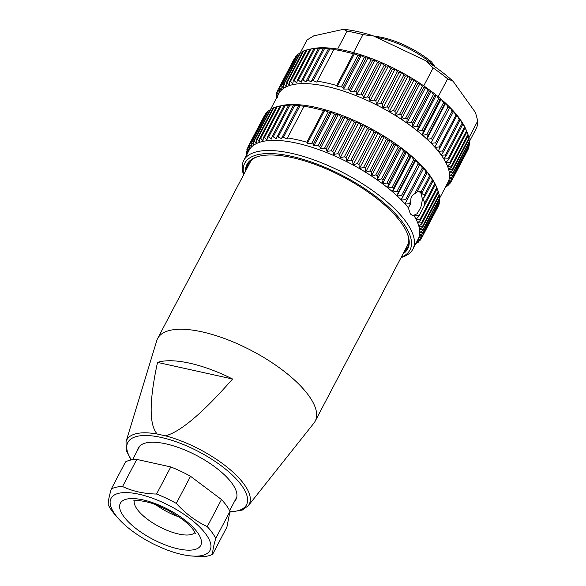 <?xml version="1.0" encoding="UTF-8"?>
<svg xmlns="http://www.w3.org/2000/svg" width="586" height="586" viewBox="0 0 586 586"><rect width="100%" height="100%" fill="white"/><g stroke="black" fill="none" stroke-linecap="round" stroke-linejoin="round"><path stroke-width="0.88" d="M300.428 52.491L306.976 40.009L313.671 35.893L343.484 29.3A91.863 33.981 27.7 0 1 373.472 35.936L425.736 60.695A91.863 33.981 27.7 0 1 453.037 81.198L475.48 112.549L477.766 120.921L468.939 137.739M343.484 29.3L347.037 31.153A95.496 35.321 27.7 0 1 362.932 34.669L373.472 35.936M425.736 60.695L433.149 67.932L423.737 85.856A95.496 35.321 -152.3 0 1 425.626 87.168L423.722 87.497A98.038 36.266 27.7 0 0 422.22 86.479L420.294 83.542A95.496 35.321 27.7 0 1 423.737 85.856M347.037 31.153L337.631 49.078A95.496 35.321 -152.3 0 1 353.519 52.593L362.932 34.669M433.149 67.932A95.496 35.321 27.7 0 1 447.616 78.802L453.037 81.198M412.771 123.185A98.038 36.266 -152.3 0 0 411.335 122.137L427.956 90.478L425.963 87.402A95.496 35.321 -152.3 0 0 425.626 87.168L425.963 87.402A95.496 35.321 -152.3 0 1 431.069 91.108L429.392 91.526L412.771 123.185L412.251 126.95A95.496 35.321 27.7 0 1 412.573 127.191A95.496 35.321 27.7 0 1 417.415 130.956A95.496 35.321 27.7 0 1 417.723 131.205A95.496 35.321 27.7 0 1 422.279 135A95.496 35.321 27.7 0 1 422.565 135.249A95.496 35.321 27.7 0 1 426.813 139.058A95.496 35.321 27.7 0 1 427.077 139.307A95.496 35.321 27.7 0 1 430.996 143.116A95.496 35.321 27.7 0 1 431.237 143.358A95.496 35.321 27.7 0 1 434.797 147.137A95.496 35.321 27.7 0 1 435.017 147.386A95.496 35.321 27.7 0 1 438.203 151.115A95.496 35.321 27.7 0 1 438.394 151.349A95.496 35.321 27.7 0 1 441.185 155.012A95.496 35.321 27.7 0 1 441.273 155.129A95.496 35.321 27.7 0 1 441.353 155.246A95.496 35.321 27.7 0 1 443.741 158.813A95.496 35.321 27.7 0 1 443.88 159.04A95.496 35.321 27.7 0 1 445.843 162.498A95.496 35.321 27.7 0 1 445.953 162.718A95.496 35.321 27.7 0 1 447.484 166.05A95.496 35.321 27.7 0 1 447.565 166.263A95.496 35.321 27.7 0 1 448.656 169.442A95.496 35.321 27.7 0 1 448.708 169.64A95.496 35.321 27.7 0 1 449.345 172.658A95.496 35.321 27.7 0 1 449.374 172.848A95.496 35.321 27.7 0 1 449.565 175.675A95.496 35.321 27.7 0 1 449.557 175.851A95.496 35.321 27.7 0 1 449.294 178.488A95.496 35.321 27.7 0 1 449.264 178.649A95.496 35.321 27.7 0 1 448.546 181.067A95.496 35.321 27.7 0 1 448.488 181.221A95.496 35.321 27.7 0 1 447.982 182.29L439.72 198.024M418.177 127.272A98.038 36.266 -152.3 0 0 416.807 126.217L433.435 94.558L431.391 91.35A95.496 35.321 -152.3 0 0 431.069 91.108L431.391 91.35A95.496 35.321 -152.3 0 1 436.233 95.115L434.797 95.613L418.177 127.272L417.415 130.956M422.279 135L423.275 131.418A98.038 36.266 -152.3 0 0 421.993 130.348L438.614 98.682L436.533 95.364A95.496 35.321 -152.3 0 0 436.233 95.115L436.533 95.364A95.496 35.321 -152.3 0 1 438.203 96.719L447.616 78.802M469.518 141.27L476.345 128.268A95.496 35.321 27.7 0 0 477.766 120.921M309.877 49.195L311.173 48.902L309.84 49.239A98.038 36.266 27.7 0 1 310.866 49.063L313.95 48.675A98.038 36.266 27.7 0 1 315.07 48.579L318.432 48.418A98.038 36.266 27.7 0 1 319.641 48.404L323.758 48.111L323.267 48.477A98.038 36.266 27.7 0 1 324.563 48.543L328.424 48.85A98.038 36.266 27.7 0 1 329.801 48.997L334.013 49.253L316.762 82.121L313.18 80.656A98.038 36.266 -152.3 0 0 311.796 80.509L311.203 81.872L307.943 80.201A98.038 36.266 -152.3 0 0 306.646 80.136L306.002 81.93L303.021 80.062A98.038 36.266 -152.3 0 0 301.812 80.077L301.197 82.282L298.45 80.238A98.038 36.266 -152.3 0 0 297.329 80.333L296.787 82.941L294.245 80.722A98.038 36.266 -152.3 0 0 293.22 80.897L292.802 83.901L290.429 81.513A98.038 36.266 -152.3 0 0 289.513 81.769L306.134 50.11A98.038 36.266 27.7 0 1 307.049 49.854L311.232 48.887A95.496 35.321 27.7 0 1 337.631 49.078M270.622 109.245L278.885 93.511A95.496 35.321 27.7 0 1 279.544 92.39A95.496 35.321 27.7 0 1 279.639 92.258A95.496 35.321 27.7 0 1 281.236 90.303A95.496 35.321 27.7 0 1 281.361 90.185A95.496 35.321 27.7 0 1 283.456 88.442A95.496 35.321 27.7 0 1 283.536 88.383L283.375 84.406L299.995 52.747A98.038 36.266 27.7 0 1 300.691 52.344L302.61 51.736M289.513 81.769L289.257 85.16L287.03 82.611A98.038 36.266 -152.3 0 0 286.224 82.941L302.845 51.282A98.038 36.266 27.7 0 1 303.658 50.953L306.038 50.286M353.519 52.593A95.496 35.321 27.7 0 1 407.981 75.924L405.409 76.077A98.038 36.266 27.7 0 0 403.769 75.154L401.666 72.444L398.985 72.561A98.038 36.266 27.7 0 0 397.315 71.682L395.089 69.126L392.466 69.214A98.038 36.266 27.7 0 0 390.774 68.386L388.401 65.998L385.881 66.064A98.038 36.266 27.7 0 0 384.182 65.288L381.632 63.068L379.267 63.134A98.038 36.266 27.7 0 0 377.567 62.409L374.82 60.365L372.667 60.424A98.038 36.266 27.7 0 0 370.975 59.765L367.993 57.904L366.118 57.963A98.038 36.266 27.7 0 0 364.441 57.369L361.181 55.699L359.643 55.758A98.038 36.266 27.7 0 0 357.995 55.238L354.413 53.773L353.299 53.824A98.038 36.266 27.7 0 0 333.874 49.524L334.013 49.253M420.294 83.542L417.811 83.571L401.19 115.23A98.038 36.266 -152.3 0 0 399.63 114.233L416.25 82.575L414.419 79.777A95.496 35.321 27.7 0 1 419.942 83.307M414.419 79.777L411.694 79.755A98.038 36.266 27.7 0 0 410.09 78.795L408.186 76.041A95.496 35.321 27.7 0 1 414.053 79.549M422.22 86.479L405.6 118.138A98.038 36.266 -152.3 0 1 407.102 119.163L423.722 87.497M407.102 119.163L406.809 123.009A95.496 35.321 27.7 0 1 407.145 123.243A95.496 35.321 27.7 0 1 412.251 126.95M283.536 88.383A95.496 35.321 27.7 0 1 389.163 111.765A95.496 35.321 27.7 0 1 389.368 111.882A95.496 35.321 27.7 0 1 395.235 115.391A95.496 35.321 27.7 0 1 395.601 115.618A95.496 35.321 27.7 0 1 401.124 119.148A95.496 35.321 27.7 0 1 401.476 119.383L405.6 118.138M401.476 119.383A95.496 35.321 27.7 0 1 406.809 123.009M423.766 168.145L426.081 172.028A98.038 36.266 27.7 0 1 426.974 173.082L427.223 172.02A95.496 35.321 -152.3 0 0 424.044 168.292A95.496 35.321 -152.3 0 0 423.825 168.05A95.496 35.321 -152.3 0 0 420.265 164.27A95.496 35.321 -152.3 0 0 420.016 164.021A95.496 35.321 -152.3 0 0 416.104 160.212A95.496 35.321 -152.3 0 0 415.84 159.971A95.496 35.321 -152.3 0 0 411.592 156.154A95.496 35.321 -152.3 0 0 411.306 155.905A95.496 35.321 -152.3 0 0 406.743 152.111A95.496 35.321 -152.3 0 0 406.435 151.862A95.496 35.321 -152.3 0 0 401.593 148.104A95.496 35.321 -152.3 0 0 401.271 147.862A95.496 35.321 -152.3 0 0 396.173 144.156A95.496 35.321 -152.3 0 0 395.836 143.914A95.496 35.321 -152.3 0 0 390.503 140.288A95.496 35.321 -152.3 0 0 390.151 140.054A95.496 35.321 -152.3 0 0 384.621 136.523A95.496 35.321 -152.3 0 0 384.255 136.296A95.496 35.321 -152.3 0 0 378.395 132.788A95.496 35.321 -152.3 0 0 378.19 132.67A95.496 35.321 -152.3 0 0 281.434 105.634L280.049 105.985A98.038 36.266 27.7 0 1 281.068 105.81L284.159 105.421A98.038 36.266 27.7 0 1 285.279 105.326L288.642 105.165A98.038 36.266 27.7 0 1 289.85 105.15L293.967 104.865L293.469 105.224A98.038 36.266 27.7 0 1 294.773 105.29L298.626 105.597A98.038 36.266 27.7 0 1 300.003 105.744L304.075 106.278A98.038 36.266 27.7 0 1 323.501 110.578L324.622 110.52L328.204 111.985A98.038 36.266 27.7 0 1 329.852 112.505L331.383 112.446L334.643 114.116A98.038 36.266 27.7 0 1 336.32 114.71L338.195 114.651L341.177 116.511A98.038 36.266 27.7 0 1 342.876 117.171L345.022 117.112L347.769 119.156A98.038 36.266 27.7 0 1 349.476 119.881L351.842 119.822L354.384 122.035A98.038 36.266 27.7 0 1 356.09 122.811L358.61 122.745L360.983 125.133A98.038 36.266 27.7 0 1 362.675 125.961L365.298 125.873L367.525 128.429A98.038 36.266 27.7 0 1 369.195 129.308L371.876 129.191L373.971 131.901A98.038 36.266 27.7 0 1 375.619 132.824L378.256 132.758L359.46 168.563M427.223 172.02A95.496 35.321 27.7 0 1 427.421 172.262L429.399 176.078L421.188 191.725L422.22 192.289L421.18 193.021L424.323 195.219L424.747 196.698L422.77 198.61L424.762 202.881L423.861 206.631L420.037 213.905L418.14 215.633L414.177 215.934A95.496 35.321 27.7 0 1 416.045 219.252A95.496 35.321 27.7 0 1 416.163 219.472A95.496 35.321 27.7 0 1 417.686 222.797A95.496 35.321 27.7 0 1 417.774 223.01A95.496 35.321 27.7 0 1 418.858 226.189A95.496 35.321 27.7 0 1 418.917 226.386A95.496 35.321 27.7 0 1 419.554 229.404A95.496 35.321 27.7 0 1 419.583 229.595A95.496 35.321 27.7 0 1 419.766 232.422A95.496 35.321 27.7 0 1 419.766 232.598A95.496 35.321 27.7 0 1 419.503 235.235A95.496 35.321 27.7 0 1 419.466 235.396A95.496 35.321 27.7 0 1 418.756 237.813A95.496 35.321 27.7 0 1 418.69 237.967A95.496 35.321 27.7 0 1 418.192 239.037L412.859 249.189A95.496 35.321 -152.3 0 0 406.149 222.028A95.496 35.321 -152.3 0 0 317.546 161.245A95.496 35.321 -152.3 0 0 243.761 160.418A95.496 35.321 -152.3 0 0 243.578 174.826M429.399 176.078A98.038 36.266 27.7 0 1 430.19 177.111L430.212 175.917A95.496 35.321 -152.3 0 0 427.421 172.262L427.201 172.138M430.212 175.917A95.496 35.321 27.7 0 1 430.292 176.034A95.496 35.321 27.7 0 1 430.38 176.152L432.292 180.049L424.323 195.219M432.292 180.049A98.038 36.266 27.7 0 1 432.959 181.052L432.761 179.719A95.496 35.321 -152.3 0 0 430.38 176.152L430.212 176.049M432.761 179.719A95.496 35.321 27.7 0 1 432.9 179.946L434.724 183.901L424.762 202.881M418.858 226.189L421.869 223.771A98.038 36.266 -152.3 0 0 421.561 222.878L438.189 191.212L436.592 187.168A95.496 35.321 -152.3 0 0 436.504 186.956A95.496 35.321 -152.3 0 0 434.98 183.63A95.496 35.321 -152.3 0 0 434.863 183.411A95.496 35.321 -152.3 0 0 432.9 179.946L432.79 179.873M414.177 215.934L412.991 215.89L410.383 213.971L408.288 207.708L410.295 204.668L410.837 201.049C410.522 197.797 411.797 195.372 414.661 193.783L417.012 192.054L426.974 173.082M401.102 257.525A95.496 35.321 -152.3 0 0 412.859 249.189M243.761 160.418L249.094 150.258A95.496 35.321 27.7 0 1 249.753 149.137A95.496 35.321 27.7 0 1 249.841 149.005A95.496 35.321 27.7 0 1 251.445 147.057A95.496 35.321 27.7 0 1 251.562 146.932A95.496 35.321 27.7 0 1 253.665 145.189A95.496 35.321 27.7 0 1 253.745 145.13A95.496 35.321 27.7 0 1 359.372 168.512A95.496 35.321 27.7 0 1 359.577 168.629A95.496 35.321 27.7 0 1 365.444 172.138A95.496 35.321 27.7 0 1 365.803 172.365A95.496 35.321 27.7 0 1 371.334 175.895A95.496 35.321 27.7 0 1 371.685 176.13A95.496 35.321 27.7 0 1 377.018 179.756A95.496 35.321 27.7 0 1 377.355 179.997A95.496 35.321 27.7 0 1 382.453 183.704A95.496 35.321 27.7 0 1 382.775 183.945A95.496 35.321 27.7 0 1 387.624 187.703A95.496 35.321 27.7 0 1 387.925 187.952A95.496 35.321 27.7 0 1 392.488 191.747A95.496 35.321 27.7 0 1 392.774 191.996A95.496 35.321 27.7 0 1 397.022 195.812A95.496 35.321 27.7 0 1 397.286 196.054A95.496 35.321 27.7 0 1 401.205 199.863A95.496 35.321 27.7 0 1 401.447 200.112A95.496 35.321 27.7 0 1 405.007 203.884A95.496 35.321 27.7 0 1 405.226 204.133A95.496 35.321 27.7 0 1 408.288 207.708M246.523 155.144L246.34 154.807A98.038 36.266 -152.3 0 0 246.376 155.429M246.34 154.807L246.757 154.008M247.783 154.067L246.442 151.847A98.038 36.266 -152.3 0 0 246.369 152.594L246.889 154.462M246.442 151.847L247.05 150.697M248.53 151.481L247.043 149.115A98.038 36.266 -152.3 0 0 246.845 149.796L247.614 153.078M247.043 149.115L247.863 147.555M249.753 149.137L248.134 146.632A98.038 36.266 -152.3 0 0 247.937 146.991A98.038 36.266 -152.3 0 0 247.805 147.247L248.589 151.334M248.134 146.632L265.07 114.834M247.937 146.991L264.564 115.325A98.038 36.266 27.7 0 1 264.755 114.966M251.445 147.057L249.709 144.398L266.33 112.739A98.038 36.266 27.7 0 0 265.883 113.288L249.255 144.947L249.841 149.005M249.709 144.398A98.038 36.266 -152.3 0 0 249.255 144.947M266.33 112.739L267.209 112.395M253.665 145.189L251.76 142.435L268.381 110.776A98.038 36.266 27.7 0 0 267.809 111.252L251.189 142.911L251.562 146.932M251.76 142.435A98.038 36.266 -152.3 0 0 251.189 142.911M268.381 110.776L269.794 110.278M280.049 105.985L263.429 137.644L263.011 140.647L260.638 138.259L277.259 106.601A98.038 36.266 27.7 0 0 276.343 106.857L259.723 138.516L259.466 141.907L257.239 139.358L273.86 107.699A98.038 36.266 27.7 0 0 273.054 108.029L256.434 139.688L256.375 143.467L254.273 140.75L270.893 109.091A98.038 36.266 27.7 0 0 270.205 109.494L253.584 141.16L253.745 145.13M270.893 109.091L272.82 108.483M273.86 107.699L276.248 107.033M277.259 106.601L280.086 105.941M254.273 140.75A98.038 36.266 -152.3 0 0 253.584 141.16M257.239 139.358A98.038 36.266 -152.3 0 0 256.434 139.688M260.638 138.259A98.038 36.266 -152.3 0 0 259.723 138.516M284.159 105.421L267.531 137.08L266.996 139.688L264.447 137.468A98.038 36.266 -152.3 0 0 263.429 137.644M264.447 137.468L281.068 105.81M288.642 105.165L272.014 136.831L271.399 139.029L268.652 136.985A98.038 36.266 -152.3 0 0 267.531 137.08M268.652 136.985L285.279 105.326M293.469 105.224L276.211 138.677L273.23 136.816A98.038 36.266 -152.3 0 0 272.014 136.831M273.23 136.816L289.85 105.15M298.626 105.597L281.405 138.626L278.145 136.956A98.038 36.266 -152.3 0 0 276.848 136.89M278.145 136.956L294.773 105.29M304.075 106.278L286.964 138.867L283.382 137.402A98.038 36.266 -152.3 0 0 282.005 137.256M283.382 137.402L300.003 105.744M286.964 138.867L304.222 106.007M359.372 168.512L358.991 164.49A98.038 36.266 -152.3 0 0 357.35 163.567L353.138 164.886L352.574 160.967A98.038 36.266 -152.3 0 0 350.897 160.088L346.736 161.223L346.048 157.619A98.038 36.266 -152.3 0 0 344.356 156.792L340.232 157.744L339.462 154.477A98.038 36.266 -152.3 0 0 337.763 153.693L333.661 154.44L332.855 151.54A98.038 36.266 -152.3 0 0 331.149 150.822L327.054 151.349L326.255 148.829A98.038 36.266 -152.3 0 0 324.556 148.177L320.447 148.463L319.7 146.368A98.038 36.266 -152.3 0 0 318.022 145.775L313.869 145.811L313.232 144.171A98.038 36.266 -152.3 0 0 311.584 143.643L307.364 143.38L306.881 142.237L323.501 110.578M306.881 142.237A98.038 36.266 -152.3 0 0 287.455 137.937M307.364 143.38L324.622 110.52M328.204 111.985L311.584 143.643M313.232 144.171L329.852 112.505M313.869 145.811L331.383 112.446M334.643 114.116L318.022 145.775M319.7 146.368L336.32 114.71M320.447 148.463L338.195 114.651M341.177 116.511L324.556 148.177M326.255 148.829L342.876 117.171M327.054 151.349L345.022 117.112M347.769 119.156L331.149 150.822M332.855 151.54L349.476 119.881M333.661 154.44L351.842 119.822M354.384 122.035L337.763 153.693M339.462 154.477L356.09 122.811M340.232 157.744L358.61 122.745M360.983 125.133L344.356 156.792M346.048 157.619L362.675 125.961M346.736 161.223L365.298 125.873M367.525 128.429L350.897 160.088M352.574 160.967L369.195 129.308M353.138 164.886L371.876 129.191M373.971 131.901L357.35 163.567M358.991 164.49L375.619 132.824M359.577 168.629L363.679 167.2L380.299 135.542L378.256 132.758M380.299 135.542A98.038 36.266 27.7 0 1 381.904 136.509L384.365 136.465L365.591 172.233M365.444 172.138L365.283 168.167L381.904 136.509M365.283 168.167A98.038 36.266 -152.3 0 0 363.679 167.2M384.365 136.465L386.46 139.321L369.839 170.987L365.803 172.365M371.334 175.895L371.399 171.976A98.038 36.266 -152.3 0 0 369.839 170.987M371.399 171.976L388.02 140.318L390.239 140.215L371.465 175.983M386.46 139.321A98.038 36.266 27.7 0 1 388.02 140.318M390.239 140.215L392.43 143.226L375.802 174.884L371.685 176.13M377.018 179.756L377.303 175.91A98.038 36.266 -152.3 0 0 375.802 174.884M377.303 175.91L393.931 144.251L395.902 144.068L377.128 179.836M392.43 143.226A98.038 36.266 27.7 0 1 393.931 144.251M395.902 144.068L398.165 147.225L381.545 178.884L377.355 179.997M382.453 183.704L382.98 179.931A98.038 36.266 -152.3 0 0 381.545 178.884M382.98 179.931L399.601 148.273L401.322 148.002L382.548 183.77M398.165 147.225A98.038 36.266 27.7 0 1 399.601 148.273M401.322 148.002L403.637 151.305L387.016 182.964L382.775 183.945M387.624 187.703L388.379 184.026A98.038 36.266 -152.3 0 0 387.016 182.964M388.379 184.026L405.007 152.36L406.464 152.001L387.69 187.762M403.637 151.305A98.038 36.266 27.7 0 1 405.007 152.36M406.464 152.001L408.823 155.436L392.202 187.095L387.925 187.952M392.488 191.747L393.484 188.165A98.038 36.266 -152.3 0 0 392.202 187.095M393.484 188.165L410.105 156.506L411.313 156.037L392.539 191.798M408.823 155.436A98.038 36.266 27.7 0 1 410.105 156.506M411.313 156.037L413.687 159.597L397.059 191.256L392.774 191.996M397.022 195.812L398.26 192.333A98.038 36.266 -152.3 0 0 397.059 191.256M398.26 192.333L414.881 160.667L415.826 160.088L397.052 195.841M413.687 159.597A98.038 36.266 27.7 0 1 414.881 160.667M415.826 160.088L418.199 163.765L401.571 195.424L397.286 196.054M401.205 199.863L402.677 196.493A98.038 36.266 -152.3 0 0 401.571 195.424M402.677 196.493L419.986 164.131L401.22 199.877M418.199 163.765A98.038 36.266 27.7 0 1 419.298 164.834M419.986 164.131L422.338 167.918L405.717 199.577L401.447 200.112M405.007 203.884L406.713 200.639A98.038 36.266 -152.3 0 0 405.717 199.577M406.713 200.639L423.825 168.05M422.338 167.918A98.038 36.266 27.7 0 1 423.341 168.98M426.081 172.028L414.661 193.783M410.837 201.049L409.453 203.686L405.226 204.133M417.584 190.97L421.188 191.725M422.22 192.289L430.19 177.111M424.747 196.698L432.959 181.052M434.724 183.901A98.038 36.266 27.7 0 1 435.281 184.876L434.863 183.411M416.045 219.252L418.653 216.542L420.037 213.905M423.861 206.631L435.281 184.876M434.915 183.586L436.695 187.637L420.074 219.296L416.163 219.472M417.686 222.797L420.506 220.233A98.038 36.266 -152.3 0 0 420.074 219.296M420.506 220.233L437.127 188.575L436.504 186.956M436.695 187.637A98.038 36.266 27.7 0 1 437.127 188.575M421.561 222.878L417.774 223.01M421.869 223.771L438.489 192.113A98.038 36.266 27.7 0 0 438.189 191.212M438.379 192.333L439.192 194.625L422.572 226.284L418.917 226.386M419.554 229.404L422.748 227.134A98.038 36.266 -152.3 0 0 422.572 226.284M422.748 227.134L439.375 195.475A98.038 36.266 27.7 0 0 439.192 194.625M439.112 195.973L439.705 197.848L423.085 229.507L419.583 229.595M419.766 232.422L423.136 230.305A98.038 36.266 -152.3 0 0 423.085 229.507M423.136 230.305L439.764 198.647A98.038 36.266 27.7 0 0 439.705 197.848M439.339 199.452L439.727 200.866L423.107 232.525L419.766 232.598M419.503 235.235L423.033 233.265A98.038 36.266 -152.3 0 0 423.107 232.525M423.033 233.265L439.654 201.606A98.038 36.266 27.7 0 0 439.727 200.866M439.046 202.763L439.258 203.657L422.631 235.316L419.466 235.396M418.756 237.813L422.433 235.997A98.038 36.266 -152.3 0 0 422.631 235.316M422.433 235.997L439.053 204.338A98.038 36.266 27.7 0 0 439.258 203.657M438.233 205.898L421.671 237.872L418.69 237.967M417.532 240.157L421.341 238.487A98.038 36.266 -152.3 0 0 421.539 238.128A98.038 36.266 -152.3 0 0 421.671 237.872M438.291 206.213A98.038 36.266 27.7 0 1 438.16 206.47L421.539 238.128M421.026 238.627L420.221 240.172L417.437 240.289M416.675 241.923L419.766 240.721A98.038 36.266 -152.3 0 0 420.221 240.172M418.887 241.066L418.287 242.201L416.463 242.318M415.95 243.307L417.715 242.685A98.038 36.266 -152.3 0 0 418.287 242.201M416.302 243.183L415.591 243.988M415.474 244.208A98.038 36.266 -152.3 0 0 415.892 243.959M418.653 216.542A98.038 36.266 -152.3 0 0 418.14 215.633M418.477 191.102L420.887 192.955L422.477 199.299L420.851 207.341L417.115 213.744L412.756 215.831M410.295 204.668A98.038 36.266 -152.3 0 0 409.453 203.686M401.285 257.173A93.313 34.515 -152.3 0 0 403.432 223.427A93.313 34.515 -152.3 0 0 304.215 159.692A93.313 34.515 -152.3 0 0 243.761 174.474M245.497 171.163A90.771 33.578 27.7 0 1 259.854 156.052A90.771 33.578 27.7 0 1 333.866 172.328A90.771 33.578 27.7 0 1 401.359 222.973A90.771 33.578 27.7 0 1 407.307 233.47A90.771 33.578 27.7 0 1 403.022 253.863M246.516 169.222A90.046 33.307 27.7 0 1 247.959 164.139A90.046 33.307 27.7 0 1 260.287 155.957M407.138 233.06A90.046 33.307 27.7 0 1 407.409 247.856A90.046 33.307 27.7 0 1 404.04 251.921M404.985 250.127A90.046 33.307 -152.3 0 0 407.841 246.94M248.464 163.267A90.046 33.307 -152.3 0 0 247.46 167.428M408.838 240.018A88.955 32.904 27.7 0 1 407.387 245.556L315.18 421.18A88.955 32.904 -152.3 0 0 308.932 395.88A88.955 32.904 -152.3 0 0 226.394 339.25A88.955 32.904 -152.3 0 0 157.656 338.474A88.955 32.904 -152.3 0 0 156.777 340.627L126.034 441.646L126.195 450.216L131.008 459.981M157.656 338.474L249.863 162.857A88.955 32.904 27.7 0 1 253.591 158.513M229.822 512.113L242.208 510.098L248.215 505.799L313.913 423.121A88.955 32.904 -152.3 0 0 315.18 421.18M232.569 379.01C202.822 412.932 180.444 431.875 165.435 435.838L157.209 434.021C149.056 424.916 149.159 401.044 157.517 362.397L232.569 379.01A82.941 30.677 -152.3 0 0 157.517 362.397M137.549 450.195A55.187 20.415 27.7 0 1 138.318 447.96A55.187 20.415 27.7 0 1 180.964 448.437A55.187 20.415 27.7 0 1 232.166 483.567A55.187 20.415 27.7 0 1 236.048 499.265A55.187 20.415 27.7 0 1 234.642 501.169M138.655 447.374A55.187 20.415 -152.3 0 0 138.179 449.001M235.264 499.975A55.187 20.415 -152.3 0 0 236.334 498.657M236.876 496.65A54.828 20.283 27.7 0 1 236.356 497.902L229.631 510.699M132.546 459.732L139.263 446.935A54.828 20.283 27.7 0 1 140.003 445.792M111.281 489.01L125.514 461.9A61.728 22.832 27.7 0 1 136.78 459.409L170.79 466.939A61.728 22.832 27.7 0 1 190.538 476.293L221.486 499.536A61.728 22.832 27.7 0 1 226.526 505.637A61.728 22.832 27.7 0 1 229.968 511.38L226.914 527.1L212.681 554.21C212.506 551.236 213.524 545.998 215.736 538.49A61.728 22.832 -152.3 0 0 212.293 532.747A61.728 22.832 -152.3 0 0 207.254 526.646C195.746 521.166 185.425 513.417 176.305 503.403A61.728 22.832 -152.3 0 0 156.557 494.042C144.031 493.8 132.7 491.295 122.555 486.519A61.728 22.832 -152.3 0 0 111.281 489.01C109.077 496.518 108.058 501.755 108.234 504.729A61.728 22.832 -152.3 0 0 111.67 510.472A61.728 22.832 -152.3 0 0 115.083 514.772L118.05 518.171A55.919 20.686 -152.3 0 0 189.754 555.821A55.919 20.686 -152.3 0 0 206.111 534.454A55.919 20.686 -152.3 0 0 138.948 494.218A55.919 20.686 -152.3 0 0 114.959 514.281A55.919 20.686 -152.3 0 0 118.05 518.171M189.754 555.821L201.416 556.7A61.728 22.832 -152.3 0 0 212.681 554.21M122.555 486.519L136.78 459.409M170.79 466.939L156.557 494.042M176.305 503.403L190.538 476.293M221.486 499.536L207.254 526.646M215.736 538.49L229.968 511.38M155.869 504.744A34.493 12.76 -152.3 0 0 179.338 517.064M456.992 115.383L457.212 115.508A95.496 35.321 27.7 0 1 460.003 119.17L459.981 120.364L443.36 152.023L441.185 155.012M443.36 152.023A98.038 36.266 -152.3 0 0 442.577 150.99L438.394 151.349M457.212 115.508L459.197 119.332L442.577 150.99M459.197 119.332A98.038 36.266 27.7 0 1 459.981 120.364M453.564 111.399L453.835 111.545A95.496 35.321 27.7 0 1 457.021 115.274L438.203 151.115M426.813 139.058L428.051 135.578A98.038 36.266 -152.3 0 0 426.857 134.509L443.477 102.85L441.383 99.408A95.496 35.321 27.7 0 1 445.631 103.217L445.895 103.466A95.496 35.321 27.7 0 1 449.814 107.275L450.055 107.516A95.496 35.321 27.7 0 1 453.615 111.296L434.797 147.137M441.383 99.408L439.903 99.759L423.275 131.418M438.203 96.719A95.496 35.321 27.7 0 1 441.097 99.159M464.713 126.84L464.771 126.876A95.496 35.321 27.7 0 1 466.302 130.209L466.917 131.821L450.297 163.487L447.484 166.05M462.581 123.126L462.698 123.199A95.496 35.321 27.7 0 1 464.661 126.657L465.072 128.129L448.451 159.788L445.843 162.498M460.003 119.302L460.171 119.405A95.496 35.321 27.7 0 1 462.559 122.972L462.757 124.305L446.136 155.964L443.741 158.813M440.145 147.987A98.038 36.266 -152.3 0 0 439.251 146.94L435.017 147.386M453.835 111.545L455.871 115.281L439.251 146.94M455.871 115.281A98.038 36.266 27.7 0 1 456.765 116.328M436.511 143.892A98.038 36.266 -152.3 0 0 435.508 142.83L431.237 143.358M450.055 107.516L452.128 111.164L435.508 142.83M449.814 107.275L430.996 143.116L449.777 107.385M452.128 111.164A98.038 36.266 27.7 0 1 453.132 112.234M432.468 139.746A98.038 36.266 -152.3 0 0 431.369 138.677L427.077 139.307M445.895 103.466L447.99 107.018L431.369 138.677M426.85 139.094L445.616 103.341M447.99 107.018A98.038 36.266 27.7 0 1 449.096 108.088M428.051 135.578L444.671 103.92L445.631 103.217M422.565 135.249L426.857 134.509M422.33 135.044L441.104 99.29M443.477 102.85A98.038 36.266 27.7 0 1 444.671 103.92M417.723 131.205L421.993 130.348M417.488 131.015L436.262 95.254M438.614 98.682A98.038 36.266 27.7 0 1 439.903 99.759M412.573 127.191L416.807 126.217M412.339 127.023L431.113 91.255M433.435 94.558A98.038 36.266 27.7 0 1 434.797 95.613M407.145 123.243L411.335 122.137M406.918 123.082L425.7 87.321M427.956 90.478A98.038 36.266 27.7 0 1 429.392 91.526M469.503 141.101L452.883 172.76A98.038 36.266 -152.3 0 1 452.934 173.559L469.554 141.9A98.038 36.266 27.7 0 0 469.503 141.101L468.903 139.219M452.934 173.559L449.565 175.675M449.374 172.848L452.883 172.76M452.546 170.387A98.038 36.266 -152.3 0 0 452.363 169.537L468.983 137.878A98.038 36.266 27.7 0 1 469.166 138.728L452.546 170.387L449.345 172.658M448.708 169.64L452.363 169.537M468.983 137.878L468.17 135.586M451.667 167.025A98.038 36.266 -152.3 0 0 451.359 166.124L467.98 134.465A98.038 36.266 27.7 0 1 468.287 135.366L451.667 167.025L448.656 169.442M447.565 166.263L451.359 166.124M467.98 134.465L466.383 130.422M450.297 163.487A98.038 36.266 -152.3 0 0 449.865 162.549L445.953 162.718M464.771 126.876L466.485 130.883L449.865 162.549M466.485 130.883A98.038 36.266 27.7 0 1 466.917 131.821M448.451 159.788A98.038 36.266 -152.3 0 0 447.894 158.813L443.88 159.04M462.698 123.199L464.522 127.155L447.894 158.813M464.522 127.155A98.038 36.266 27.7 0 1 465.072 128.129M446.136 155.964A98.038 36.266 -152.3 0 0 445.463 154.96L441.353 155.246M460.171 119.405L462.083 123.294L445.463 154.96M462.083 123.294A98.038 36.266 27.7 0 1 462.757 124.305M469.13 142.698L469.525 144.119L452.897 175.778L449.557 175.851M452.897 175.778A98.038 36.266 -152.3 0 1 452.824 176.518L469.445 144.859A98.038 36.266 27.7 0 0 469.525 144.119M452.824 176.518L449.294 178.488M468.844 146.017L469.049 146.91L452.429 178.569L449.264 178.649M452.429 178.569A98.038 36.266 -152.3 0 1 452.224 179.25L468.844 147.591A98.038 36.266 27.7 0 0 469.049 146.91M452.224 179.25L448.546 181.067M468.024 149.152L451.462 181.118L448.488 181.221M468.082 149.459A98.038 36.266 27.7 0 1 467.95 149.723L451.33 181.382A98.038 36.266 -152.3 0 0 451.462 181.118M447.323 183.411L451.132 181.741A98.038 36.266 -152.3 0 0 451.33 181.382M450.824 181.88L450.011 183.418L447.235 183.543M446.466 185.176L449.557 183.975A98.038 36.266 -152.3 0 0 450.011 183.418M448.678 184.319L448.085 185.454L446.261 185.572M445.741 186.553L447.514 185.938A98.038 36.266 -152.3 0 0 448.085 185.454M446.093 186.429L445.382 187.242M445.265 187.461A98.038 36.266 -152.3 0 0 445.69 187.212M276.167 98.682A98.038 36.266 -152.3 0 1 276.131 98.06L276.555 97.254M276.68 97.716L276.16 95.84A98.038 36.266 -152.3 0 1 276.24 95.1L276.848 93.943M276.24 95.1L277.574 97.313M277.405 96.324L276.636 93.049A98.038 36.266 -152.3 0 1 276.841 92.368L277.661 90.808M276.841 92.368L278.321 94.734M278.387 94.58L277.603 90.5A98.038 36.266 -152.3 0 1 277.735 90.237L294.355 58.578A98.038 36.266 27.7 0 1 294.553 58.219L277.925 89.878A98.038 36.266 -152.3 0 0 277.735 90.237M277.925 89.878L279.544 92.39M279.053 88.2A98.038 36.266 -152.3 0 1 279.5 87.651L296.128 55.985A98.038 36.266 27.7 0 0 295.674 56.534L279.053 88.2L279.639 92.258M279.5 87.651L281.236 90.303M297.007 55.641L296.128 55.985M283.456 88.442L281.551 85.688L298.179 54.022A98.038 36.266 27.7 0 0 297.6 54.505L280.98 86.164L281.361 90.185M281.551 85.688A98.038 36.266 -152.3 0 0 280.98 86.164M298.179 54.022L299.593 53.524M286.224 82.941L286.166 86.721L284.071 84.003L300.691 52.344M284.071 84.003A98.038 36.266 -152.3 0 0 283.375 84.406M316.762 82.121L317.253 81.19A98.038 36.266 -152.3 0 1 336.672 85.483L337.162 86.633L341.374 86.896A98.038 36.266 -152.3 0 1 343.022 87.417L343.667 89.057L347.813 89.028A98.038 36.266 -152.3 0 1 349.49 89.621L350.238 91.716L354.354 91.423A98.038 36.266 -152.3 0 1 356.046 92.083L356.845 94.602L360.947 94.068A98.038 36.266 -152.3 0 1 362.646 94.793L363.452 97.694L367.554 96.946A98.038 36.266 -152.3 0 1 369.261 97.723L370.03 100.99L374.154 100.045A98.038 36.266 -152.3 0 1 375.846 100.873L376.534 104.476L380.695 103.341A98.038 36.266 -152.3 0 1 382.365 104.22L382.929 108.132L387.141 106.813A98.038 36.266 -152.3 0 1 388.789 107.736L389.163 111.765M287.03 82.611L303.658 50.953M290.429 81.513L307.049 49.854M309.84 49.239L293.22 80.897M294.245 80.722L310.866 49.063M313.95 48.675L297.329 80.333M298.45 80.238L315.07 48.579M318.432 48.418L301.812 80.077M303.021 80.062L319.641 48.404M323.267 48.477L306.646 80.136M307.943 80.201L324.563 48.543M328.424 48.85L311.796 80.509M313.18 80.656L329.801 48.997M333.874 49.524L317.253 81.19M336.672 85.483L353.299 53.824M354.413 53.773L337.162 86.633M357.995 55.238L341.374 86.896M343.022 87.417L359.643 55.758M361.181 55.699L343.667 89.057M364.441 57.369L347.813 89.028M349.49 89.621L366.118 57.963M367.993 57.904L350.238 91.716M370.975 59.765L354.354 91.423M356.046 92.083L372.667 60.424M374.82 60.365L356.845 94.602M377.567 62.409L360.947 94.068M362.646 94.793L379.267 63.134M381.632 63.068L363.452 97.694M384.182 65.288L367.554 96.946M369.261 97.723L385.881 66.064M388.401 65.998L370.03 100.99M390.774 68.386L374.154 100.045M375.846 100.873L392.466 69.214M395.089 69.126L376.534 104.476M397.315 71.682L380.695 103.341M382.365 104.22L398.985 72.561M401.666 72.444L382.929 108.132M403.769 75.154L387.141 106.813M388.789 107.736L405.409 76.077M408.046 76.012L389.25 111.816M410.09 78.795L393.47 110.454L389.368 111.882M411.694 79.755L395.074 111.413L395.235 115.391M395.382 115.486L414.163 79.711M395.601 115.618L399.63 114.233M416.25 82.575A98.038 36.266 27.7 0 1 417.811 83.571M401.19 115.23L401.124 119.148M401.256 119.229L420.037 83.468M395.074 111.413A98.038 36.266 -152.3 0 0 393.47 110.454M433.955 66.13L434.204 65.647A51.92 19.206 27.7 0 0 376.468 37.358M374.176 36.273A49.744 18.4 27.7 0 1 431.706 62.101L434.204 65.647M157.209 434.021A69.17 25.586 -152.3 0 0 126.034 441.646M248.215 505.799A69.17 25.586 -152.3 0 0 244.34 484.607A69.17 25.586 -152.3 0 0 165.435 435.838M229.902 511.717A67.024 24.795 -152.3 0 0 241.813 485.706A67.024 24.795 -152.3 0 0 162.542 437.749A67.024 24.795 -152.3 0 0 131.44 459.907M123.536 516.178A45.386 16.789 27.7 0 1 143.013 499.895A45.386 16.789 27.7 0 1 197.526 532.557A45.386 16.789 27.7 0 1 178.056 548.84A45.386 16.789 27.7 0 1 123.536 516.178M194.955 532.571A34.493 12.76 27.7 0 1 167.45 530.484A34.493 12.76 27.7 0 1 137.124 509.183A34.493 12.76 27.7 0 1 134.238 500.693M133.278 500.942L137.578 500.503C144.398 501.089 150.792 502.612 156.755 505.081L168.372 510.399L182.305 519.225C187.454 523.203 191.146 526.77 193.38 529.934L195.292 533.502"/></g></svg>
